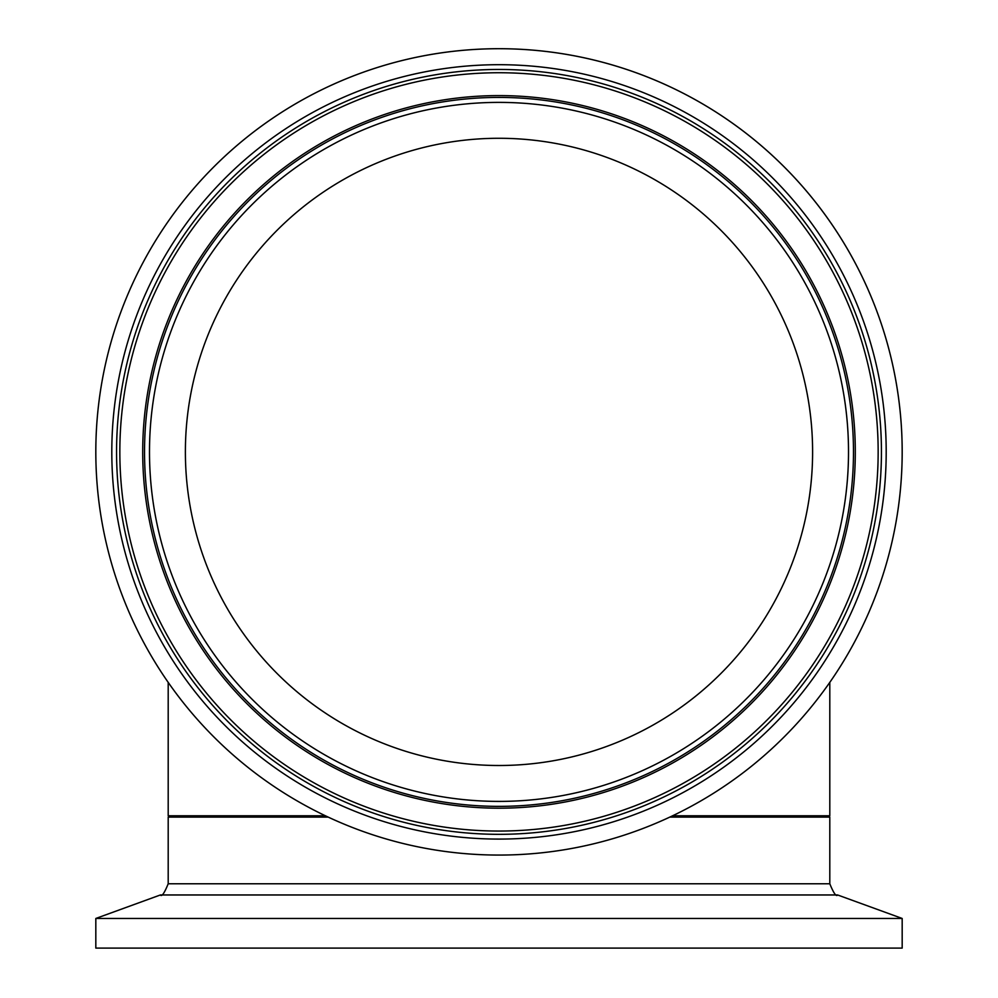 <?xml version="1.0" encoding="UTF-8"?>
<svg xmlns="http://www.w3.org/2000/svg" width="998" height="998" viewBox="0 0 998 998"><rect width="100%" height="100%" fill="white"/><g stroke="black" fill="none" stroke-linecap="round" stroke-linejoin="round"><path stroke-width="1.5" d="M672.627 815.778L829.8 815.778L829.8 682.383A403.18 403.18 0 0 0 231.199 150.498A403.18 403.18 0 0 0 168.2 682.383L168.2 815.778L325.373 815.778M95.82 918.459L95.82 948.1L902.18 948.1L902.18 918.459L95.82 918.459L160.366 894.969L837.634 894.969C836.274 896.977 833.667 893.247 829.8 883.779L168.2 883.779L168.2 817.1L328.18 817.1M550.447 761.249A313.597 313.597 0 0 1 205.363 341.765A313.597 313.597 0 0 1 741.19 252.669A313.597 313.597 0 0 1 550.447 761.249M565.142 849.61A403.18 403.18 0 0 1 121.494 310.316A403.18 403.18 0 0 1 810.364 195.758A403.18 403.18 0 0 1 565.142 849.61M669.82 817.1L829.8 817.1L828.477 815.778M557.146 801.569A354.477 354.477 0 0 0 772.751 226.696A354.477 354.477 0 0 0 167.103 327.419A354.477 354.477 0 0 0 557.146 801.569M556.335 796.666A349.5 349.5 0 0 1 171.756 329.165A349.5 349.5 0 0 1 768.909 229.852A349.5 349.5 0 0 1 556.335 796.666M557.445 803.365A356.298 356.298 0 0 0 774.161 225.536A356.298 356.298 0 0 0 165.394 326.783A356.298 356.298 0 0 0 557.445 803.365M561.737 829.151A382.446 382.446 0 0 1 140.918 317.601A382.446 382.446 0 0 1 794.346 208.931A382.446 382.446 0 0 1 561.737 829.151M562.523 833.841A387.199 387.199 0 0 0 798.026 205.912A387.199 387.199 0 0 0 136.464 315.929A387.199 387.199 0 0 0 562.523 833.841M561.2 825.92A379.165 379.165 0 0 0 791.813 211.015A379.165 379.165 0 0 0 143.986 318.749A379.165 379.165 0 0 0 561.2 825.92M168.2 817.1L169.523 815.778M829.8 883.779L829.8 817.1M160.366 894.969C161.726 896.977 164.333 893.247 168.2 883.779M837.634 894.969L902.18 918.459"/></g></svg>
